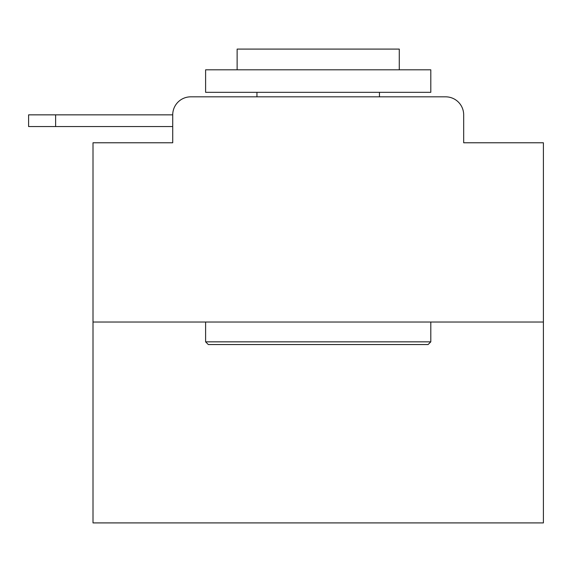 <?xml version="1.0" encoding="UTF-8"?>
<svg xmlns="http://www.w3.org/2000/svg" width="572" height="572" viewBox="0 0 572 572"><rect width="100%" height="100%" fill="white"/><g stroke="black" fill="none" stroke-linecap="round" stroke-linejoin="round"><path stroke-width="0.86" d="M172.723 114.85L172.723 142.778L172.723 126.562L28.6 126.562L28.6 114.85L172.723 114.85A18.018 18.018 0 0 1 190.741 96.832L247.941 96.832M543.4 322.029L93.007 322.029L93.007 522.908L543.4 522.908L543.4 142.778L463.677 142.778L463.677 114.85A18.018 18.018 0 0 0 445.667 96.832L190.741 96.832M93.007 322.029L93.007 142.778L172.723 142.778M388.467 96.832L445.667 96.832M463.677 142.778L463.677 114.85M428.099 344.551L208.308 344.551L205.605 341.849L430.802 341.849L428.099 344.551M205.605 69.813L430.802 69.813L430.802 92.328L205.605 92.328L205.605 69.813M399.277 69.813L399.277 49.092L237.13 49.092L237.13 69.813M205.605 322.029L205.605 341.849M430.802 322.029L430.802 341.849M256.95 92.328L256.95 96.832M379.458 92.328L379.458 96.832M55.627 114.85L55.627 126.562"/></g></svg>
